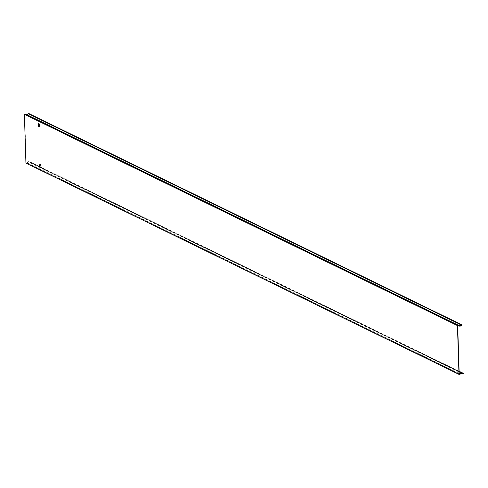 <?xml version="1.0" encoding="UTF-8"?>
<svg xmlns="http://www.w3.org/2000/svg" width="488" height="488" viewBox="0 0 488 488"><rect width="100%" height="100%" fill="white"/><g stroke="black" fill="none" stroke-linecap="round" stroke-linejoin="round"><path stroke-width="0.37" stroke-dasharray="2.44 1.83" d="M40.12 164.48A1.702 0.689 81.8 0 1 40.236 164.444A1.702 0.689 81.8 0 1 41.193 166.475A1.702 0.689 81.8 0 1 40.718 167.805A1.702 0.689 81.8 0 1 40.595 167.799M38.839 123.617A1.702 0.689 81.8 0 1 38.949 123.574A1.702 0.689 81.8 0 1 39.912 125.611A1.702 0.689 81.8 0 1 39.43 126.941A1.702 0.689 81.8 0 1 39.315 126.929M29.012 113.631L26.968 114.991L25.486 114.387L458.537 325.685M25.486 114.387L24.638 114.503L457.695 325.807M463.6 373.71L30.537 162.156L28.438 161.638L26.157 162.791L24.638 114.503M26.157 162.791L459.208 374.089M460.025 326.295L26.968 114.991M28.408 113.966L461.459 325.264M462.075 325.179L29.024 113.875M30.549 162.406L28.444 161.918L461.502 373.222M25.931 163.071L27.066 162.907L28.444 161.918M26.999 162.669L459.19 373.546M459.135 371.795L40.748 167.646M40.144 167.353L28.438 161.638M29.92 162.248L40.065 167.195M40.797 167.555L459.135 371.673M459.123 371.283L40.913 167.219M39.9 166.725L30.537 162.156M462.929 373.802L29.872 162.504M460.117 374.211L27.066 162.907"/><path stroke-width="0.73" d="M40.968 166.512A1.702 0.689 -98.2 0 0 40.004 164.474A1.702 0.689 -98.2 0 0 39.522 165.804A1.702 0.689 -98.2 0 0 40.486 167.841A1.702 0.689 -98.2 0 0 40.968 166.512M40.595 167.799A1.702 0.689 81.8 0 1 39.754 165.774A1.702 0.689 81.8 0 1 40.12 164.48M39.68 125.642A1.702 0.689 -98.2 0 0 38.717 123.61A1.702 0.689 -98.2 0 0 38.235 124.94A1.702 0.689 -98.2 0 0 39.199 126.972A1.702 0.689 -98.2 0 0 39.68 125.642M39.315 126.929A1.702 0.689 81.8 0 1 38.467 124.904A1.702 0.689 81.8 0 1 38.839 123.617M460.013 326.014L458.586 325.429L457.451 325.594L458.988 374.369L460.117 374.211L461.502 373.222L463.6 373.71L461.489 372.942L459.208 374.089L457.701 326.136L458.537 325.685L460.025 326.295L462.069 324.929L29.012 113.631L28.341 113.728L26.962 114.711L460.013 326.014L461.398 325.026L28.341 113.728M458.988 374.369L25.931 163.071L24.4 114.29L25.535 114.131L26.962 114.711M462.069 324.929L461.398 325.026M457.451 325.594L24.4 114.29M458.586 325.429L25.535 114.131M459.19 373.546L460.056 373.967M461.489 372.942L459.135 371.795M40.748 167.646L40.144 167.353M40.065 167.195L40.797 167.555M459.135 371.673L462.978 373.552M463.594 373.46L459.123 371.283M40.913 167.219L39.9 166.725"/></g></svg>
